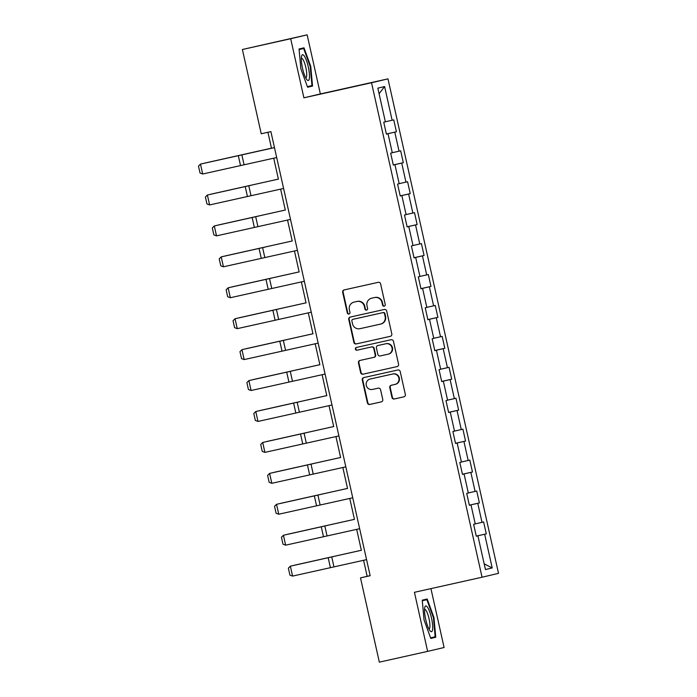 <?xml version="1.0" encoding="UTF-8"?>
<svg xmlns="http://www.w3.org/2000/svg" width="697" height="697" viewBox="0 0 697 697"><rect width="100%" height="100%" fill="white"/><g stroke="black" fill="none" stroke-linecap="round" stroke-linejoin="round"><path stroke-width="1.05" d="M384.204 306.175A1.394 1.359 -103.3 0 0 385.232 304.519L380.606 283.845A1.995 1.943 -103.3 0 0 378.271 282.32L344.135 289.926A1.995 1.943 -103.3 0 0 344.118 289.935A1.995 1.943 -103.3 0 0 342.671 292.296L347.298 312.97A1.394 1.359 -103.3 0 0 348.944 314.033A1.394 1.359 -103.3 0 0 349.955 312.378L349.354 309.703A6.378 6.221 -103.3 0 1 354.032 302.123L356.873 301.487A6.378 6.221 -103.3 0 1 364.339 306.366L364.932 309.041A1.394 1.359 -103.3 0 0 366.587 310.104A1.394 1.359 -103.3 0 0 367.589 308.449L366.988 305.774A6.378 6.221 -103.3 0 1 371.667 298.194L374.516 297.558A6.378 6.221 -103.3 0 1 381.973 302.437L382.575 305.112A1.394 1.359 -103.3 0 0 384.204 306.175M391.967 397.456A1.995 1.943 -103.3 0 0 394.302 398.98L403.877 396.846A1.995 1.943 -103.3 0 0 405.34 394.476L400.2 371.518A1.995 1.943 -103.3 0 0 397.874 369.994L363.738 377.6A1.995 1.943 -103.3 0 0 362.274 379.97L367.406 402.936A1.995 1.943 -103.3 0 0 369.741 404.46L381.303 401.881A1.995 1.943 -103.3 0 0 382.766 399.512L380.571 389.684A1.995 1.943 -103.3 0 0 378.236 388.159L372.503 389.44A5.332 5.201 -103.3 0 1 366.273 385.389A5.332 5.201 -103.3 0 1 370.177 379.029L392.646 374.019A5.332 5.201 -103.3 0 1 398.876 378.062A5.332 5.201 -103.3 0 1 394.972 384.43L391.235 385.267A1.995 1.943 -103.3 0 0 389.771 387.628L391.967 397.456L392.411 397.351A1.995 1.943 -103.3 0 0 394.746 398.876L404.016 396.811M414.427 592.302L427.636 651.381L379.334 662.15L360.497 577.883L370.159 575.731L270.889 131.611L261.227 133.763L242.39 49.496L290.693 38.736L303.901 97.815L371.527 82.751L482.054 577.229L414.427 592.302M390.346 336.32A1.995 1.943 -103.3 0 0 391.81 333.959L386.678 310.993A1.995 1.943 -103.3 0 0 384.343 309.468L350.208 317.074A1.995 1.943 -103.3 0 0 348.744 319.444L353.876 342.41A1.995 1.943 -103.3 0 0 356.211 343.935L390.39 336.311M393.439 341.251L398.571 364.217A1.995 1.943 -103.3 0 1 397.133 366.578A1.995 1.943 -103.3 0 0 397.133 366.578L362.971 374.193A1.995 1.943 -103.3 0 1 360.645 372.668L358.441 362.841A1.995 1.943 -103.3 0 1 359.905 360.471L373.749 357.387A1.995 1.943 -103.3 0 0 375.213 355.017L373.758 348.5A1.995 1.943 -103.3 0 0 371.423 346.975L357.012 350.19A1.394 1.359 -103.3 0 1 355.383 349.127A1.394 1.359 -103.3 0 1 356.385 347.472A1.394 1.359 -103.3 0 0 356.385 347.472L391.104 339.727A1.995 1.943 -103.3 0 1 393.439 341.251M371.527 82.751L387.985 78.866L498.512 573.343L482.054 577.229M476.26 536.098L486.297 533.858L483.631 521.966L482.01 522.341L477.759 503.312L479.379 502.929L476.722 491.028L475.093 491.411L470.841 472.383L472.461 472L469.804 460.098L468.184 460.482L463.932 441.454L465.552 441.07L462.895 429.169L461.266 429.552L457.014 410.524L458.635 410.141L455.977 398.24L454.357 398.623L450.105 379.595L451.726 379.212L449.068 367.31L447.439 367.694L443.187 348.666L444.808 348.282L442.151 336.381L440.53 336.764L436.27 317.727L437.899 317.344L435.242 305.452L433.612 305.835L429.361 286.798L430.981 286.415L428.324 274.522L426.703 274.906L422.443 255.869L424.072 255.485L421.415 243.593L419.786 243.976L415.534 224.939L417.154 224.556L414.497 212.663L412.877 213.047L408.616 194.01L410.245 193.627L407.579 181.734L405.959 182.117L401.707 163.081L403.328 162.697L400.67 150.805L399.05 151.188L394.79 132.151L396.419 131.768L393.753 119.875L392.132 120.259L384.596 86.55L377.835 88.144L385.371 121.853L383.751 122.236L386.408 134.129L388.029 133.746L386.399 134.103M486.297 533.858L484.668 534.242L492.204 567.95L485.443 569.545L477.907 535.836L476.286 536.22L473.629 524.327L475.249 523.944L470.998 504.907L469.369 505.29L466.711 493.398L468.332 493.014L464.08 473.977L462.459 474.361L459.802 462.468L461.423 462.085L457.171 443.048L455.542 443.431L452.884 431.53L454.505 431.147L450.253 412.119L448.633 412.502L445.975 400.601L447.596 400.217L443.344 381.189L441.715 381.573L439.058 369.671L440.678 369.288L436.427 350.26L434.806 350.643L432.14 338.742L433.769 338.359L429.509 319.331L427.888 319.714L425.231 307.813L426.852 307.429L422.6 288.401L420.979 288.785L418.313 276.883L419.942 276.5L415.682 257.472L414.062 257.855L411.404 245.954L413.025 245.571L408.773 226.534L407.153 226.917L404.487 215.024L406.116 214.641L401.855 195.604L400.235 195.988L397.578 184.095L399.198 183.712L394.946 164.675L393.317 165.058L390.66 153.166L392.289 152.782L388.029 133.746M475.232 523.874L482.01 522.341M469.351 505.203L477.759 503.312M470.998 504.907L469.369 505.264M468.323 492.945L475.093 491.411M462.442 474.274L470.841 472.383M464.08 473.977L462.451 474.335M461.405 462.015L468.184 460.482M455.524 443.344L463.932 441.454M457.171 443.048L455.542 443.405M454.496 431.086L461.266 429.552M448.615 412.415L457.014 410.524M450.253 412.119L448.624 412.476M447.579 400.148L454.357 398.623M441.698 381.486L450.105 379.595M443.344 381.189L441.715 381.547M440.67 369.218L447.439 367.694M434.78 350.556L443.187 348.666M436.427 350.26L434.797 350.617M433.752 338.289L440.53 336.764M427.871 319.627L436.27 317.727M429.509 319.331L427.88 319.688M426.843 307.36L433.612 305.835M420.953 288.697L429.361 286.798M422.6 288.401L420.971 288.758M419.925 276.43L426.703 274.906M414.044 257.768L422.443 255.869M415.682 257.472L414.053 257.82M413.007 245.501L419.786 243.976M407.126 226.839L415.534 224.939M408.773 226.534L407.144 226.891M406.098 214.571L412.877 213.047M400.217 195.909L408.616 194.01M401.855 195.604L400.226 195.962M399.181 183.642L405.959 182.117M393.3 164.98L401.707 163.081M394.946 164.675L393.317 165.032M392.272 152.713L399.05 151.188M386.391 134.042L394.79 132.151M385.354 121.783L392.132 120.259M379.09 93.729L384.596 86.55M303.901 97.815L320.359 93.938L307.15 34.85L290.693 38.736M307.15 34.85L242.39 49.496M427.636 651.381L444.094 647.504L430.938 588.625M320.359 93.938L387.985 78.866M363.59 560.292L367.171 576.314L360.497 577.883M267.918 132.273L271.49 148.269M273.712 158.202L278.408 179.199M280.63 189.131L285.317 210.128M287.539 220.06L292.235 241.057M294.456 250.99L299.144 271.987M301.365 281.919L306.061 302.925M308.283 312.848L312.97 333.854M315.192 343.778L319.888 364.784M322.11 374.707L326.806 395.713M329.019 405.637L333.715 426.642M335.937 436.566L340.633 457.572M342.846 467.495L347.542 488.501M349.763 498.433L354.459 519.431M356.672 529.363L361.368 550.36M484.162 563.821L492.204 567.95M476.269 536.132L484.668 534.242M477.907 535.836L476.278 536.193M370.142 575.652L367.171 576.314M386.382 134.007L396.419 131.768M393.291 164.936L403.328 162.697M400.209 195.866L410.245 193.627M407.118 226.795L417.154 224.556M414.035 257.724L424.072 255.485M420.944 288.654L430.981 286.415M427.862 319.583L437.899 317.344M434.771 350.513L444.808 348.282M441.689 381.442L451.726 379.212M448.607 412.371L458.635 410.141M455.516 443.301L465.552 441.07M462.433 474.239L472.461 472M469.342 505.168L479.379 502.929M300.834 68.698L307.595 87.238L312.544 86.071L310.749 66.354L303.997 47.805L299.039 48.973L300.834 68.698M435.756 637.258L433.952 617.542L427.2 598.993L422.243 600.161L424.037 619.877L430.798 638.426L435.756 637.258L430.772 638.365M299.091 49.583L303.665 48.502L310.209 66.476L310.749 66.354M307.569 87.177L312.544 86.071M422.295 600.77L426.869 599.69L433.412 617.664L433.952 617.542M384.439 306.105A1.394 1.359 -103.3 0 1 383.019 305.007L382.418 302.332A6.378 6.221 -103.3 0 0 374.96 297.453L374.516 297.558M371.963 298.124A6.378 6.221 -103.3 0 1 372.111 298.089L374.96 297.453M354.329 302.054A6.378 6.221 -103.3 0 1 354.477 302.019L357.317 301.383A6.378 6.221 -103.3 0 1 364.784 306.262L365.376 308.937A1.394 1.359 -103.3 0 0 366.805 310.034M344.44 289.856A1.995 1.943 -103.3 0 0 343.116 292.191L347.742 312.866A1.394 1.359 -103.3 0 0 349.162 313.964M350.504 317.004A1.995 1.943 -103.3 0 0 349.188 319.339L354.32 342.305A1.995 1.943 -103.3 0 0 356.655 343.83L390.486 336.285M384.5 313.72A1.394 1.359 -103.3 0 0 382.862 312.657L352.9 319.331A1.394 1.359 -103.3 0 0 351.88 320.995L352.508 323.817A6.378 6.221 -103.3 0 0 359.966 328.688L380.449 324.122A6.378 6.221 -103.3 0 0 385.127 316.543L384.5 313.72L384.944 313.615A1.394 1.359 -103.3 0 0 383.306 312.552L382.862 312.657M353.309 319.235A1.394 1.359 -103.3 0 1 353.327 319.235A1.394 1.359 -103.3 0 0 353.327 319.235L383.306 312.552M380.893 324.018A6.378 6.221 -103.3 0 0 385.572 316.438L385.127 316.543M384.944 313.615L385.572 316.438M397.255 366.552L362.971 374.193M360.21 360.41A1.995 1.943 -103.3 0 0 358.885 362.736L361.09 372.564A1.995 1.943 -103.3 0 0 363.416 374.089M373.801 357.378L374.193 357.282A1.995 1.943 -103.3 0 0 375.657 354.912L374.202 348.395A1.995 1.943 -103.3 0 0 371.867 346.871L357.012 350.19M356.725 347.394A1.394 1.359 -103.3 0 0 355.836 349.075A1.394 1.359 -103.3 0 0 357.456 350.086M388.116 354.189A5.332 5.201 -103.3 0 0 392.019 347.82A5.332 5.201 -103.3 0 0 385.789 343.778L377.87 345.538A1.995 1.943 -103.3 0 0 377.852 345.546A1.995 1.943 -103.3 0 0 376.406 347.908L377.87 354.425A1.995 1.943 -103.3 0 0 380.196 355.949L388.116 354.189M388.238 354.154L388.56 354.085A5.332 5.201 -103.3 0 0 392.463 347.716A5.332 5.201 -103.3 0 0 386.234 343.673L385.789 343.778M378.271 345.442A1.995 1.943 -103.3 0 1 378.297 345.442A1.995 1.943 -103.3 0 0 378.297 345.442L386.234 343.673M391.531 385.197A1.995 1.943 -103.3 0 0 390.215 387.523L392.411 397.351M395.103 384.395L395.417 384.326A5.332 5.201 -103.3 0 0 399.32 377.957A5.332 5.201 -103.3 0 0 393.091 373.914L392.646 374.019M370.499 378.95A5.332 5.201 -103.3 0 1 370.621 378.915L393.091 373.914M364.034 377.53A1.995 1.943 -103.3 0 0 362.719 379.865L367.85 402.831A1.995 1.943 -103.3 0 0 370.185 404.347L381.451 401.838M271.473 148.182L204.491 163.142L271.473 148.191M276.683 157.539L202.688 174.006L200.475 164.091L198.488 166.095L200.039 173.03L202.688 174.006M274.47 147.625L200.475 164.091L274.461 147.616M306.453 79.109A13.208 2.971 77.4 0 0 306.88 79.685A13.208 2.971 77.4 0 0 309.285 72.828A13.208 2.971 77.4 0 0 304.354 56.109A13.208 2.971 77.4 0 0 301.618 56.056A13.208 2.971 77.4 0 0 302.359 67.548A13.208 2.971 77.4 0 0 306.453 79.109M305.678 77.776A10.002 2.248 77.4 0 0 305.817 77.759A10.002 2.248 77.4 0 0 306.323 70.04A10.002 2.248 77.4 0 0 302.846 59.297A10.002 2.248 77.4 0 0 301.47 58.243A10.002 2.248 77.4 0 0 301.339 58.295M299.091 49.522L303.665 48.502M310.209 66.476L311.951 85.583L307.377 86.663M431.504 618.117A13.208 2.971 77.4 0 0 424.822 607.244A13.208 2.971 77.4 0 0 425.719 619.476A13.208 2.971 77.4 0 0 430.084 630.872A13.208 2.971 77.4 0 0 431.504 618.117M428.882 628.955A10.002 2.248 77.4 0 0 429.021 628.947A10.002 2.248 77.4 0 0 429.038 618.675A10.002 2.248 77.4 0 0 424.673 609.431A10.002 2.248 77.4 0 0 424.543 609.483M422.295 600.709L426.869 599.69M433.412 617.664L435.155 636.77L430.58 637.851M278.382 179.112L211.409 194.071L278.391 179.12M285.3 210.041L218.318 225L285.3 210.05M283.601 188.469L209.605 204.935L207.384 195.021L205.397 197.024L206.948 203.96L209.605 204.935M251.321 185.21L207.384 195.021L251.321 185.21M290.51 219.398L216.514 235.865L214.301 225.95L212.315 227.954L213.866 234.889L216.514 235.865M258.238 216.14L214.301 225.95L258.238 216.14M292.217 240.97L225.236 255.93L292.217 240.979M299.126 271.9L232.145 286.859L299.126 271.917M306.044 302.829L239.062 317.788L306.044 302.846M297.427 250.328L223.432 266.794L221.21 256.879L219.224 258.883L220.775 265.818L223.432 266.794M265.148 247.069L221.21 256.879L265.148 247.069M304.336 281.257L230.341 297.724L228.128 287.809L226.142 289.813L227.692 296.748L230.341 297.724M272.065 277.998L228.128 287.809L272.065 277.998M311.254 312.195L237.259 328.653L235.037 318.738L233.051 320.742L234.601 327.677L237.259 328.653M278.974 308.928L235.037 318.738L278.974 308.928M318.163 343.124L244.168 359.582L241.955 349.667L239.968 351.671L241.519 358.606L244.168 359.582M285.892 339.857L241.955 349.667L285.892 339.857M325.081 374.054L251.086 390.512L248.864 380.597L246.877 382.601L248.428 389.536L251.086 390.512M292.801 370.787L248.864 380.597L292.801 370.787M331.99 404.983L257.995 421.441L255.782 411.526L253.795 413.53L255.346 420.474L257.995 421.441M299.719 401.716L255.782 411.526L299.719 401.716M338.908 435.913L264.912 452.37L262.699 442.464L260.713 444.459L262.264 451.403L264.912 452.37M306.636 432.645L262.699 442.464L306.636 432.645M345.817 466.842L271.821 483.3L269.608 473.394L267.622 475.389L269.173 482.333L271.821 483.3M313.545 463.575L269.608 473.394L313.545 463.575M352.734 497.771L278.739 514.229L276.526 504.323L274.54 506.318L276.09 513.262L278.739 514.229M320.463 494.504L276.526 504.323L320.463 494.504M312.953 333.758L245.971 348.718L312.953 333.776M319.871 364.688L252.889 379.647L319.871 364.705M326.78 395.617L259.798 410.577L326.788 395.635M333.697 426.547L266.716 441.506L333.697 426.564M340.606 457.476L273.625 472.435L340.615 457.493M347.524 488.405L280.543 503.365L347.524 488.423M354.433 519.335L287.452 534.294L354.442 519.352M359.643 528.701L285.648 545.167L283.435 535.252L281.449 537.248L282.999 544.191L285.648 545.167M327.372 525.433L283.435 535.252L327.372 525.433M361.351 550.264L294.369 565.223L361.351 550.282M366.561 559.63L292.566 576.097L290.353 566.182L288.366 568.177L289.917 575.121L292.566 576.097M334.29 556.363L290.353 566.182L334.29 556.363M382.418 302.332L381.973 302.437M372.111 298.089L371.667 298.194M365.376 308.937L364.932 309.041M364.784 306.262L364.339 306.366M357.317 301.383L356.873 301.487M354.477 302.019L354.032 302.123M347.742 312.866L347.298 312.97M343.116 292.191L342.671 292.296M383.019 305.007L382.575 305.112M356.655 343.83L356.211 343.935M354.32 342.305L353.876 342.41M349.188 319.339L348.744 319.444M361.09 372.564L360.645 372.668M358.885 362.736L358.441 362.841M375.657 354.912L375.213 355.017M374.202 348.395L373.758 348.5M371.867 346.871L371.423 346.975M390.215 387.523L389.771 387.628M370.621 378.915L370.177 379.029M370.185 404.347L369.741 404.46M367.85 402.831L367.406 402.936M362.719 379.865L362.274 379.97M394.746 398.876L394.302 398.98M244.089 164.771L241.868 154.856M240.526 165.564L238.313 155.649M250.998 195.7L248.785 185.785M247.435 196.493L245.222 186.578M257.916 226.63L255.694 216.715M254.353 227.422L252.14 217.508M264.825 257.559L262.612 247.644M261.27 258.352L259.049 248.437M271.743 288.488L269.521 278.582M268.179 289.281L265.966 279.366M278.652 319.418L276.439 309.512M275.097 320.211L272.875 310.296M285.57 350.347L283.348 340.441M282.006 351.14L279.793 341.234M292.479 381.285L290.266 371.37M288.924 382.069L286.702 372.163M299.396 412.215L297.175 402.3M295.833 413.007L293.62 403.093M306.305 443.144L304.092 433.229M302.751 443.937L300.529 434.022M313.223 474.073L311.01 464.158M309.66 474.866L307.447 464.951M320.132 505.003L317.919 495.088M316.577 505.795L314.356 495.881M327.05 535.932L324.837 526.017M323.486 536.725L321.273 526.81M333.959 566.861L331.746 556.947M330.404 567.654L328.191 557.739M372.041 298.107L371.597 298.211M354.398 302.036L353.954 302.141M380.971 324L380.527 324.105M374.219 357.282L373.775 357.387M388.621 354.067L388.177 354.172M395.487 384.308L395.042 384.413M370.56 378.933L370.116 379.037"/></g></svg>

